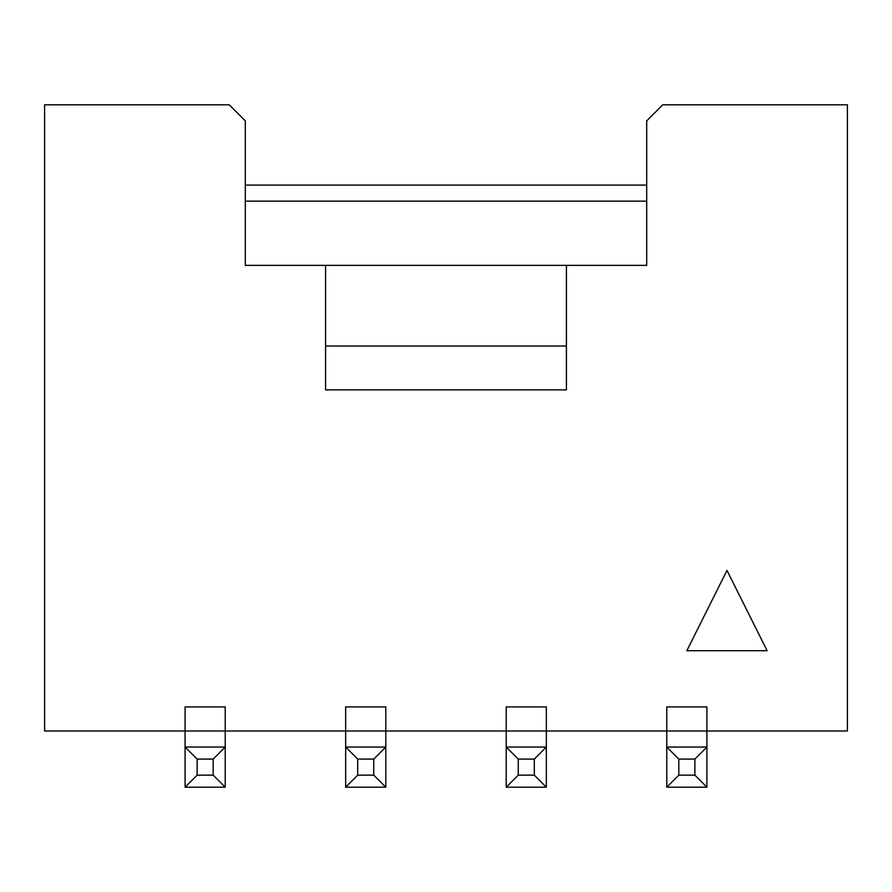 <?xml version="1.0" encoding="UTF-8"?>
<svg xmlns="http://www.w3.org/2000/svg" width="892" height="892" viewBox="0 0 892 892"><rect width="100%" height="100%" fill="white"/><g stroke="black" fill="none" stroke-linecap="round" stroke-linejoin="round"><path stroke-width="1.34" d="M666.77 787.19L666.77 747.05L706.91 747.05L706.91 787.19L666.77 787.19L678.812 775.148L694.868 775.148L694.868 759.092L678.812 759.092L678.812 775.148M694.868 759.092L706.91 747.05L706.91 730.994L666.77 730.994L666.77 706.91L706.91 706.91L706.91 730.994L847.4 730.994L847.4 104.81L662.756 104.81L646.7 120.866L646.7 265.37L245.3 265.37L245.3 120.866L229.244 104.81L44.6 104.81L44.6 730.994L185.09 730.994L185.09 706.91L225.23 706.91L225.23 730.994L345.65 730.994L345.65 706.91L385.79 706.91L385.79 730.994L506.21 730.994L506.21 706.91L546.35 706.91L546.35 730.994L666.77 730.994L666.77 747.05L678.812 759.092M694.868 775.148L706.91 787.19M185.09 787.19L185.09 747.05L225.23 747.05L225.23 787.19L185.09 787.19L197.132 775.148L213.188 775.148L213.188 759.092L197.132 759.092L197.132 775.148M213.188 759.092L225.23 747.05L225.23 730.994L185.09 730.994L185.09 747.05L197.132 759.092M213.188 775.148L225.23 787.19M325.58 265.37L325.58 389.871L566.42 389.871L566.42 346.018L325.58 346.018M646.7 201.146L245.3 201.146M245.3 185.09L646.7 185.09M566.42 265.37L566.42 346.018M767.12 650.714L726.98 570.434L686.84 650.714L767.12 650.714M357.692 759.092L345.65 747.05L345.65 730.994L385.79 730.994L385.79 787.19L345.65 787.19L345.65 747.05L385.79 747.05L373.748 759.092L357.692 759.092L357.692 775.148L373.748 775.148L373.748 759.092M345.65 787.19L357.692 775.148M373.748 775.148L385.79 787.19M518.252 759.092L506.21 747.05L506.21 730.994L546.35 730.994L546.35 787.19L506.21 787.19L506.21 747.05L546.35 747.05L534.308 759.092L518.252 759.092L518.252 775.148L534.308 775.148L534.308 759.092M506.21 787.19L518.252 775.148M534.308 775.148L546.35 787.19"/></g></svg>
